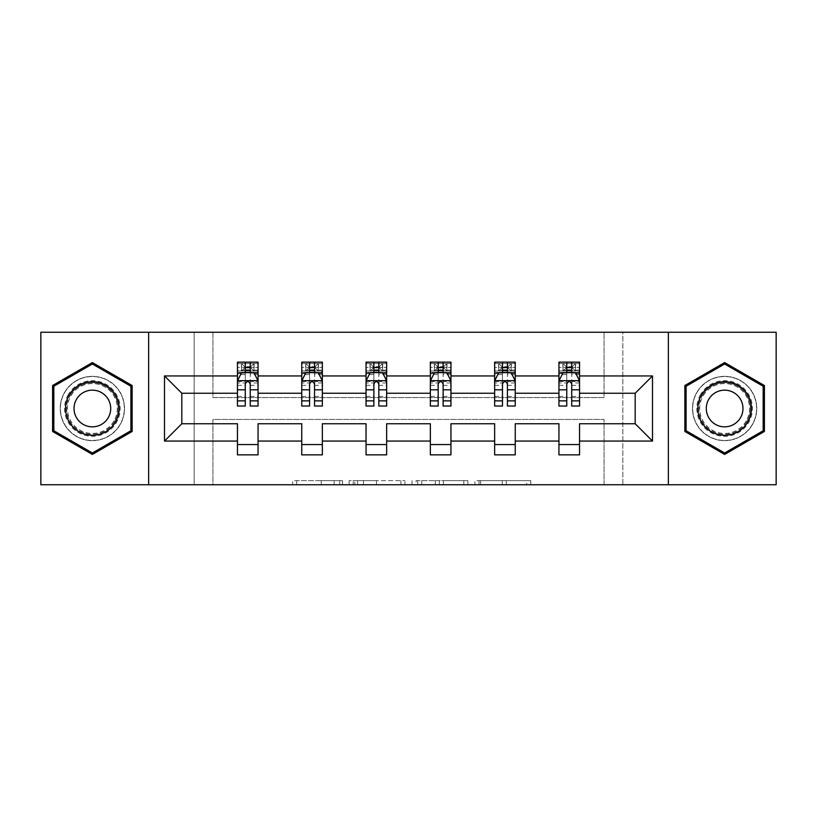 <?xml version="1.0" encoding="UTF-8"?>
<svg xmlns="http://www.w3.org/2000/svg" width="817" height="817" viewBox="0 0 817 817"><rect width="100%" height="100%" fill="white"/><g stroke="black" fill="none" stroke-linecap="round" stroke-linejoin="round"><path stroke-width="0.61" stroke-dasharray="4.08 3.06" d="M342.558 484.747L296.734 484.747L342.558 484.747L342.558 480.631L321.214 480.631L321.214 484.747L321.214 480.631L342.558 480.631L342.558 484.747L342.558 480.631L321.214 480.631L321.214 484.747L321.214 480.631L342.558 480.631L296.734 480.631L342.558 480.631M724.628 376.351A32.149 32.149 0 0 0 692.479 408.5A32.149 32.149 0 0 0 724.628 440.649A32.149 32.149 0 0 0 756.777 408.5A32.149 32.149 0 0 0 724.628 376.351A32.149 32.149 0 0 0 692.479 408.5A32.149 32.149 0 0 0 724.628 440.649A32.149 32.149 0 0 0 756.777 408.5A32.149 32.149 0 0 0 724.628 376.351M92.372 440.649A32.149 32.149 0 0 1 60.223 408.5A32.149 32.149 0 0 1 92.372 376.351A32.149 32.149 0 0 0 60.223 408.5A32.149 32.149 0 0 0 92.372 440.649A32.149 32.149 0 0 0 124.521 408.5A32.149 32.149 0 0 0 92.372 376.351A32.149 32.149 0 0 1 124.521 408.5A32.149 32.149 0 0 1 92.372 440.649M40.85 484.747L40.85 332.253L194.17 332.253L194.17 484.747L40.85 484.747M776.15 332.253L776.15 484.747L622.83 484.747L622.83 332.253L776.15 332.253M526.73 484.747L478.997 484.747L526.73 484.747L526.73 480.631L506.305 480.631L530.784 480.631L530.784 484.747L530.784 480.631L478.997 480.631L530.784 480.631L530.784 484.747L530.784 480.631L526.73 480.631L526.73 484.747M502.261 484.747L480.61 484.747L502.261 484.747L502.261 480.631L506.305 480.631L502.261 480.631L502.261 484.747L502.261 480.631L480.61 480.631L480.61 484.747L480.61 480.631L502.261 480.631L502.261 484.747M474.953 484.747L478.997 484.747L474.953 484.747L474.953 480.631L478.997 480.631L474.953 480.631L474.953 484.747M292.69 484.747L296.734 484.747L292.69 484.747L292.69 480.631L296.734 480.631L292.69 480.631L292.69 484.747M194.17 484.747L212.931 484.747L212.931 419.427L604.069 419.427L604.069 484.747L212.931 484.747L212.931 419.427L604.069 419.427L604.069 484.747L622.83 484.747L622.83 332.253L604.069 332.253L604.069 397.573L212.931 397.573L212.931 332.253L604.069 332.253L604.069 397.573L212.931 397.573L212.931 332.253L194.17 332.253L194.17 484.747M404.956 484.747L400.912 484.747L404.956 484.747L404.956 480.631L404.956 484.747M353.179 484.747L400.912 484.747L349.135 484.747L353.179 484.747L353.179 480.631L404.956 480.631L349.135 480.631L349.135 484.747L349.135 480.631L353.179 480.631L353.179 484.747M416.088 484.747L467.865 484.747L412.044 484.747L416.088 484.747L416.088 480.631L467.865 480.631L467.865 484.747L467.865 480.631L443.396 480.631L443.396 484.747M237.451 373.134L237.451 400.667L237.451 380.885L237.451 393.253L181.813 393.253L181.813 423.747L237.451 423.747L237.451 444.56L258.06 444.56L258.06 423.747L301.749 423.747L301.749 444.56L322.358 444.56L322.358 423.747L366.047 423.747L366.047 444.56L386.655 444.56L386.655 423.747L430.345 423.747L430.345 444.56L450.953 444.56L450.953 423.747L494.642 423.747L494.642 444.56L515.251 444.56L515.251 423.747L558.94 423.747L558.94 444.56L579.549 444.56L579.549 423.747L635.187 423.747L635.187 393.253L579.549 393.253L579.549 362.135L558.94 362.135L558.94 372.44L558.94 362.135L559.931 363.575L563.066 363.575L563.066 370.989L578.548 370.989L559.931 370.989L563.066 370.989L566.15 367.905L566.15 366.67L572.339 366.67L572.339 367.905L566.15 367.905M494.642 373.134L494.642 400.667L494.642 362.135L494.642 372.44L515.251 372.44L515.251 362.135L494.642 362.135L495.643 363.575L498.768 363.575L498.768 370.989L514.25 370.989L495.643 370.989L498.768 370.989L501.852 367.905L501.852 366.67L508.041 366.67L508.041 367.905L501.852 367.905M366.047 373.134L366.047 400.667L366.047 362.135L366.047 372.44L386.655 372.44L386.655 362.135L366.047 362.135L367.047 363.575L370.172 363.575L370.172 370.989L385.655 370.989L367.047 370.989L370.172 370.989L373.257 367.905L373.257 366.67L379.445 366.67L379.445 367.905L373.257 367.905M237.451 393.253L237.451 362.135L237.451 372.44L258.06 372.44L258.06 362.135L237.451 362.135L238.452 363.575L241.577 363.575L241.577 370.989L257.069 370.989L238.452 370.989L241.577 370.989L244.661 367.905L244.661 366.67L250.85 366.67L250.85 367.905L244.661 367.905M301.749 373.134L301.749 400.667L301.749 362.135L301.749 372.44L322.358 372.44L322.358 362.135L301.749 362.135L302.75 363.575L305.875 363.575L305.875 370.989L321.357 370.989L302.75 370.989L305.875 370.989L308.959 367.905L308.959 366.67L315.148 366.67L315.148 367.905L308.959 367.905M430.345 373.134L430.345 400.667L430.345 362.135L430.345 372.44L450.953 372.44L450.953 362.135L430.345 362.135L431.345 363.575L434.47 363.575L434.47 370.989L449.953 370.989L431.345 370.989L434.47 370.989L437.555 367.905L437.555 366.67L443.743 366.67L443.743 367.905L437.555 367.905M558.94 373.134L558.94 400.667L558.94 372.44L579.549 372.44L566.773 372.44M558.94 393.253L515.251 393.253L515.251 372.44L502.475 372.44M494.642 393.253L450.953 393.253L450.953 372.44L438.178 372.44M430.345 393.253L386.655 393.253L386.655 372.44L373.88 372.44M366.047 393.253L322.358 393.253L322.358 372.44L309.582 372.44M301.749 393.253L258.06 393.253L258.06 372.44L245.284 372.44M571.716 372.44L558.94 372.44L558.94 367.487L558.94 406.029M507.418 372.44L494.642 372.44L494.642 367.487L494.642 406.029M443.12 372.44L430.345 372.44L430.345 367.487L430.345 406.029M378.822 372.44L366.047 372.44L366.047 367.487L366.047 406.029M314.525 372.44L301.749 372.44L301.749 367.487L301.749 406.029M250.227 372.44L237.451 372.44L237.451 367.487L237.451 406.029M558.94 444.56L558.94 454.865L579.549 454.865L579.549 444.56M494.642 444.56L494.642 454.865L515.251 454.865L515.251 444.56M430.345 444.56L430.345 454.865L450.953 454.865L450.953 444.56M366.047 444.56L366.047 454.865L386.655 454.865L386.655 444.56M301.749 444.56L301.749 454.865L322.358 454.865L322.358 444.56M237.451 444.56L237.451 454.865L258.06 454.865L258.06 444.56M148.633 484.747L148.633 332.253M668.367 332.253L668.367 484.747M357.621 484.747L363.494 484.747L357.621 484.747L357.621 480.631L354.792 480.631L354.792 484.747L354.792 480.631L363.494 480.631L357.621 480.631L357.621 484.747M363.494 484.747L376.443 484.747L363.494 484.747L363.494 480.631L376.443 480.631L376.443 484.747L376.443 480.631L363.494 480.631L363.494 484.747M416.088 480.631L439.352 480.631L439.352 484.747L439.352 480.631L435.298 480.631L439.352 480.631L439.352 484.747L439.352 480.631L443.396 480.631M417.701 480.631L417.701 484.747L417.701 480.631M412.044 480.631L412.044 484.747L412.044 480.631M132.14 385.532L92.372 362.574L52.594 385.532L52.594 431.468L92.372 454.426L132.14 431.468L132.14 385.532M684.86 385.532L684.86 431.468L724.628 454.426L764.406 431.468L764.406 385.532L724.628 362.574L684.86 385.532M258.06 406.029L258.06 367.487L237.451 367.487L245.284 367.487L245.284 362.135L250.227 362.135L245.284 362.135M237.451 380.885L241.577 372.644L253.934 372.644L258.06 380.885L258.06 400.667L258.06 373.134M258.06 380.885L258.06 393.253M258.06 382.959L250.227 382.959L250.227 367.487L258.06 367.487L258.06 372.44L257.069 370.989L238.452 370.989L237.451 372.44M250.85 366.67L253.934 363.575L253.934 370.989L253.934 363.575L257.069 363.575L258.06 362.135L258.06 372.44M245.284 406.029L245.284 382.959L237.451 382.959M237.451 381.519L245.284 381.519L245.284 400.667L245.284 383.98C246.928 380.855 248.572 380.855 250.227 383.98L250.227 400.667L250.227 381.519L258.06 381.519M245.284 367.487L245.284 382.959M245.284 381.519L245.284 372.644M250.227 372.644L250.227 381.519M250.227 382.959L250.227 406.029M253.934 363.575L241.577 363.575L241.577 370.989M244.661 366.67L241.577 363.575M253.934 370.989L250.85 367.905M238.452 363.575L257.069 363.575L238.452 363.575M250.227 367.487L250.227 362.135M322.358 406.029L322.358 367.487L301.749 367.487L309.582 367.487L309.582 362.135L314.525 362.135L309.582 362.135M301.749 380.885L305.875 372.644L318.232 372.644L322.358 380.885L322.358 400.667L322.358 373.134M322.358 380.885L322.358 393.253M322.358 382.959L314.525 382.959L314.525 367.487L322.358 367.487L322.358 372.44L321.357 370.989L302.75 370.989L301.749 372.44M315.148 366.67L318.232 363.575L318.232 370.989L318.232 363.575L321.357 363.575L322.358 362.135L322.358 372.44M309.582 406.029L309.582 382.959L301.749 382.959M301.749 381.519L309.582 381.519L309.582 400.667L309.582 383.98C311.226 380.855 312.87 380.855 314.525 383.98L314.525 400.667L314.525 381.519L322.358 381.519M309.582 367.487L309.582 382.959M309.582 381.519L309.582 372.644M314.525 372.644L314.525 381.519M314.525 382.959L314.525 406.029M318.232 363.575L305.875 363.575L305.875 370.989M308.959 366.67L305.875 363.575M318.232 370.989L315.148 367.905M302.75 363.575L321.357 363.575L302.75 363.575M314.525 367.487L314.525 362.135M386.655 406.029L386.655 367.487L366.047 367.487L373.88 367.487L373.88 362.135L378.822 362.135L373.88 362.135M366.047 380.885L370.172 372.644L382.53 372.644L386.655 380.885L386.655 400.667L386.655 373.134M386.655 380.885L386.655 393.253M386.655 382.959L378.822 382.959L378.822 367.487L386.655 367.487L386.655 372.44L385.655 370.989L367.047 370.989L366.047 372.44M379.445 366.67L382.53 363.575L382.53 370.989L382.53 363.575L385.655 363.575L386.655 362.135L386.655 372.44M373.88 406.029L373.88 382.959L366.047 382.959M366.047 381.519L373.88 381.519L373.88 400.667L373.88 383.98C375.524 380.855 377.168 380.855 378.822 383.98L378.822 400.667L378.822 381.519L386.655 381.519M373.88 367.487L373.88 382.959M373.88 381.519L373.88 372.644M378.822 372.644L378.822 381.519M378.822 382.959L378.822 406.029M382.53 363.575L370.172 363.575L370.172 370.989M373.257 366.67L370.172 363.575M382.53 370.989L379.445 367.905M367.047 363.575L385.655 363.575L367.047 363.575M378.822 367.487L378.822 362.135M68.281 394.591A27.819 27.819 0 0 0 78.463 432.591A27.819 27.819 0 0 0 116.463 422.409A27.819 27.819 0 0 0 106.281 384.409A27.819 27.819 0 0 0 68.281 394.591M114.676 421.378A25.756 25.756 0 0 1 79.494 430.804A25.756 25.756 0 0 1 70.058 395.622A25.756 25.756 0 0 0 79.494 430.804A25.756 25.756 0 0 0 114.676 421.378A25.756 25.756 0 0 0 105.25 386.196A25.756 25.756 0 0 0 70.058 395.622A25.756 25.756 0 0 1 105.25 386.196A25.756 25.756 0 0 1 114.676 421.378A25.756 25.756 0 0 0 105.25 386.196A25.756 25.756 0 0 0 70.058 395.622M76.481 399.329A18.342 18.342 0 0 0 83.201 424.38A18.342 18.342 0 0 0 108.252 417.671A18.342 18.342 0 0 0 101.543 392.62A18.342 18.342 0 0 0 76.481 399.329M64.706 392.528A31.945 31.945 0 0 1 108.344 380.834A31.945 31.945 0 0 1 120.038 424.472A31.945 31.945 0 0 1 76.4 436.166A31.945 31.945 0 0 1 64.706 392.528A31.945 31.945 0 0 1 108.344 380.834A31.945 31.945 0 0 1 120.038 424.472A31.945 31.945 0 0 1 76.4 436.166A31.945 31.945 0 0 1 64.706 392.528M130.904 386.247L130.904 430.753L92.372 452.996L53.83 430.753L53.83 386.247L92.372 364.004L130.904 386.247M700.537 394.591A27.819 27.819 0 0 0 710.719 432.591A27.819 27.819 0 0 0 748.719 422.409A27.819 27.819 0 0 0 738.537 384.409A27.819 27.819 0 0 0 700.537 394.591M746.942 421.378A25.756 25.756 0 0 1 711.75 430.804A25.756 25.756 0 0 1 702.324 395.622A25.756 25.756 0 0 0 711.75 430.804A25.756 25.756 0 0 0 746.942 421.378A25.756 25.756 0 0 0 737.506 386.196A25.756 25.756 0 0 0 702.324 395.622A25.756 25.756 0 0 1 737.506 386.196A25.756 25.756 0 0 1 746.942 421.378A25.756 25.756 0 0 0 737.506 386.196A25.756 25.756 0 0 0 702.324 395.622M708.747 399.329A18.342 18.342 0 0 0 715.457 424.38A18.342 18.342 0 0 0 740.519 417.671A18.342 18.342 0 0 0 733.799 392.62A18.342 18.342 0 0 0 708.747 399.329M696.962 392.528A31.945 31.945 0 0 1 740.6 380.834A31.945 31.945 0 0 1 752.294 424.472A31.945 31.945 0 0 1 708.656 436.166A31.945 31.945 0 0 1 696.962 392.528A31.945 31.945 0 0 1 740.6 380.834A31.945 31.945 0 0 1 752.294 424.472A31.945 31.945 0 0 1 708.656 436.166A31.945 31.945 0 0 1 696.962 392.528M763.17 386.247L763.17 430.753L724.628 452.996L686.096 430.753L686.096 386.247L724.628 364.004L763.17 386.247M450.953 406.029L450.953 367.487L430.345 367.487L438.178 367.487L438.178 362.135L443.12 362.135L438.178 362.135M430.345 380.885L434.47 372.644L446.828 372.644L450.953 380.885L450.953 400.667L450.953 373.134M450.953 380.885L450.953 393.253M450.953 382.959L443.12 382.959L443.12 367.487L450.953 367.487L450.953 372.44L449.953 370.989L431.345 370.989L430.345 372.44M443.743 366.67L446.828 363.575L446.828 370.989L446.828 363.575L449.953 363.575L450.953 362.135L450.953 372.44M438.178 406.029L438.178 382.959L430.345 382.959M430.345 381.519L438.178 381.519L438.178 400.667L438.178 383.98C439.822 380.855 441.466 380.855 443.12 383.98L443.12 400.667L443.12 381.519L450.953 381.519M438.178 367.487L438.178 382.959M438.178 381.519L438.178 372.644M443.12 372.644L443.12 381.519M443.12 382.959L443.12 406.029M446.828 363.575L434.47 363.575L434.47 370.989M437.555 366.67L434.47 363.575M446.828 370.989L443.743 367.905M431.345 363.575L449.953 363.575L431.345 363.575M443.12 367.487L443.12 362.135M515.251 406.029L515.251 367.487L494.642 367.487L502.475 367.487L502.475 362.135L507.418 362.135L502.475 362.135M494.642 380.885L498.768 372.644L511.125 372.644L515.251 380.885L515.251 400.667L515.251 373.134M515.251 380.885L515.251 393.253M515.251 382.959L507.418 382.959L507.418 367.487L515.251 367.487L515.251 372.44L514.25 370.989L495.643 370.989L494.642 372.44M508.041 366.67L511.125 363.575L511.125 370.989L511.125 363.575L514.25 363.575L515.251 362.135L515.251 372.44M502.475 406.029L502.475 382.959L494.642 382.959M494.642 381.519L502.475 381.519L502.475 400.667L502.475 383.98C504.12 380.855 505.764 380.855 507.418 383.98L507.418 400.667L507.418 381.519L515.251 381.519M502.475 367.487L502.475 382.959M502.475 381.519L502.475 372.644M507.418 372.644L507.418 381.519M507.418 382.959L507.418 406.029M511.125 363.575L498.768 363.575L498.768 370.989M501.852 366.67L498.768 363.575M511.125 370.989L508.041 367.905M495.643 363.575L514.25 363.575L495.643 363.575M507.418 367.487L507.418 362.135M579.549 406.029L579.549 367.487L558.94 367.487L566.773 367.487L566.773 362.135L571.716 362.135L566.773 362.135M558.94 380.885L563.066 372.644L575.423 372.644L579.549 380.885L579.549 400.667L579.549 373.134M579.549 380.885L579.549 393.253M579.549 382.959L571.716 382.959L571.716 367.487L579.549 367.487L579.549 372.44L578.548 370.989L559.931 370.989L558.94 372.44M572.339 366.67L575.423 363.575L575.423 370.989L575.423 363.575L578.548 363.575L579.549 362.135L579.549 372.44M566.773 406.029L566.773 382.959L558.94 382.959M558.94 381.519L566.773 381.519L566.773 400.667L566.773 383.98C568.418 380.855 570.062 380.855 571.716 383.98L571.716 400.667L571.716 381.519L579.549 381.519M566.773 367.487L566.773 382.959M566.773 381.519L566.773 372.644M571.716 372.644L571.716 381.519M571.716 382.959L571.716 406.029M575.423 363.575L563.066 363.575L563.066 370.989M566.15 366.67L563.066 363.575M575.423 370.989L572.339 367.905M559.931 363.575L578.548 363.575L559.931 363.575M571.716 367.487L571.716 362.135M339.719 480.631L339.719 484.747L339.719 480.631M334.163 480.631L334.163 484.747L334.163 480.631M296.734 480.631L296.734 484.747L296.734 480.631M400.912 480.631L400.912 484.747L400.912 480.631M463.821 480.631L463.821 484.747L463.821 480.631M435.298 480.631L435.298 484.747L435.298 480.631M421.746 480.631L421.746 484.747L421.746 480.631M506.305 480.631L506.305 484.747L506.305 480.631M478.997 480.631L478.997 484.747L478.997 480.631M237.553 380.681L257.958 380.681M237.451 396.378L245.284 396.378M245.284 374.574L237.451 374.574M258.06 374.574L250.227 374.574M241.321 373.134L245.284 373.134M250.227 373.134L254.189 373.134M250.227 396.378L258.06 396.378M237.451 385.328L245.284 385.328M250.227 385.328L258.06 385.328M258.06 370.111L250.227 370.111M245.284 370.111L237.451 370.111M254.128 363.575L254.128 370.989M241.383 363.575L241.383 370.989M301.851 380.681L322.255 380.681M301.749 396.378L309.582 396.378M309.582 374.574L301.749 374.574M322.358 374.574L314.525 374.574M305.619 373.134L309.582 373.134M314.525 373.134L318.487 373.134M314.525 396.378L322.358 396.378M301.749 385.328L309.582 385.328M314.525 385.328L322.358 385.328M322.358 370.111L314.525 370.111M309.582 370.111L301.749 370.111M318.426 363.575L318.426 370.989M305.681 363.575L305.681 370.989M366.149 380.681L386.553 380.681M366.047 396.378L373.88 396.378M373.88 374.574L366.047 374.574M386.655 374.574L378.822 374.574M369.917 373.134L373.88 373.134M378.822 373.134L382.785 373.134M378.822 396.378L386.655 396.378M366.047 385.328L373.88 385.328M378.822 385.328L386.655 385.328M386.655 370.111L378.822 370.111M373.88 370.111L366.047 370.111M382.724 363.575L382.724 370.989M369.978 363.575L369.978 370.989M113.951 420.959A24.918 24.918 0 0 1 79.913 430.079A24.918 24.918 0 0 1 70.793 396.041A24.918 24.918 0 0 1 104.831 386.921A24.918 24.918 0 0 1 113.951 420.959M746.207 420.959A24.918 24.918 0 0 1 712.169 430.079A24.918 24.918 0 0 1 703.049 396.041A24.918 24.918 0 0 1 737.087 386.921A24.918 24.918 0 0 1 746.207 420.959M430.447 380.681L450.851 380.681M430.345 396.378L438.178 396.378M438.178 374.574L430.345 374.574M450.953 374.574L443.12 374.574M434.215 373.134L438.178 373.134M443.12 373.134L447.083 373.134M443.12 396.378L450.953 396.378M430.345 385.328L438.178 385.328M443.12 385.328L450.953 385.328M450.953 370.111L443.12 370.111M438.178 370.111L430.345 370.111M447.022 363.575L447.022 370.989M434.276 363.575L434.276 370.989M494.745 380.681L515.149 380.681M494.642 396.378L502.475 396.378M502.475 374.574L494.642 374.574M515.251 374.574L507.418 374.574M498.513 373.134L502.475 373.134M507.418 373.134L511.381 373.134M507.418 396.378L515.251 396.378M494.642 385.328L502.475 385.328M507.418 385.328L515.251 385.328M515.251 370.111L507.418 370.111M502.475 370.111L494.642 370.111M511.319 363.575L511.319 370.989M498.574 363.575L498.574 370.989M559.042 380.681L579.447 380.681M558.94 396.378L566.773 396.378M566.773 374.574L558.94 374.574M579.549 374.574L571.716 374.574M562.811 373.134L566.773 373.134M571.716 373.134L575.679 373.134M571.716 396.378L579.549 396.378M558.94 385.328L566.773 385.328M571.716 385.328L579.549 385.328M579.549 370.111L571.716 370.111M566.773 370.111L558.94 370.111M575.617 363.575L575.617 370.989M562.872 363.575L562.872 370.989M237.451 400.667L245.284 400.667M250.227 400.667L258.06 400.667M301.749 400.667L309.582 400.667M314.525 400.667L322.358 400.667M366.047 400.667L373.88 400.667M378.822 400.667L386.655 400.667M430.345 400.667L438.178 400.667M443.12 400.667L450.953 400.667M494.642 400.667L502.475 400.667M507.418 400.667L515.251 400.667M558.94 400.667L566.773 400.667M571.716 400.667L579.549 400.667"/><path stroke-width="1.23" d="M668.367 332.253L40.85 332.253L40.85 484.747L776.15 484.747L776.15 332.253L668.367 332.253L668.367 484.747M579.549 441.057L579.549 423.747L635.187 423.747L652.497 441.057L579.549 441.057L579.549 454.865L558.94 454.865L558.94 441.057L515.251 441.057L515.251 454.865L494.642 454.865L494.642 441.057L450.953 441.057L450.953 454.865L430.345 454.865L430.345 441.057L386.655 441.057L386.655 454.865L366.047 454.865L366.047 441.057L322.358 441.057L322.358 454.865L301.749 454.865L301.749 441.057L258.06 441.057L258.06 454.865L237.451 454.865L237.451 441.057L164.503 441.057L164.503 375.943L237.451 375.943L237.451 362.135L258.06 362.135L258.06 375.943L301.749 375.943L301.749 362.135L322.358 362.135L322.358 375.943L366.047 375.943L366.047 362.135L386.655 362.135L386.655 375.943L430.345 375.943L430.345 362.135L450.953 362.135L450.953 375.943L494.642 375.943L494.642 362.135L515.251 362.135L515.251 375.943L558.94 375.943L558.94 362.135L579.549 362.135L579.549 375.943L652.497 375.943L652.497 441.057M148.633 484.747L148.633 332.253M558.94 375.943L558.94 393.253L515.251 393.253L515.251 375.943M515.251 441.057L515.251 423.747L558.94 423.747L558.94 441.057M494.642 375.943L494.642 393.253L450.953 393.253L450.953 375.943M450.953 441.057L450.953 423.747L494.642 423.747L494.642 441.057M430.345 375.943L430.345 393.253L386.655 393.253L386.655 375.943M386.655 441.057L386.655 423.747L430.345 423.747L430.345 441.057M366.047 375.943L366.047 393.253L322.358 393.253L322.358 375.943M322.358 441.057L322.358 423.747L366.047 423.747L366.047 441.057M301.749 375.943L301.749 393.253L258.06 393.253L258.06 375.943M258.06 441.057L258.06 423.747L301.749 423.747L301.749 441.057M237.451 375.943L237.451 393.253L181.813 393.253L181.813 423.747L237.451 423.747L237.451 441.057M164.503 375.943L181.813 393.253M635.187 423.747L635.187 393.253L579.549 393.253L579.549 375.943M566.773 372.44L571.716 372.44M502.475 372.44L507.418 372.44M438.178 372.44L443.12 372.44M373.88 372.44L378.822 372.44M309.582 372.44L314.525 372.44M245.284 372.44L250.227 372.44M237.451 444.56L258.06 444.56M301.749 444.56L322.358 444.56M366.047 444.56L386.655 444.56M430.345 444.56L450.953 444.56M494.642 444.56L515.251 444.56M558.94 444.56L579.549 444.56M181.813 423.747L164.503 441.057M652.497 375.943L635.187 393.253M132.14 385.532L92.372 362.574L52.594 385.532L52.594 431.468L92.372 454.426L132.14 431.468L132.14 385.532M684.86 385.532L684.86 431.468L724.628 454.426L764.406 431.468L764.406 385.532L724.628 362.574L684.86 385.532M250.227 367.487L245.284 367.487M241.321 373.134L237.451 373.134L237.451 362.135L245.284 362.135L237.451 362.135M237.451 400.861L237.451 406.029L245.284 406.029L245.284 400.861L237.451 400.861L237.451 393.253M258.06 393.253L258.06 406.029L250.227 406.029L250.227 383.98C248.582 380.804 246.938 380.804 245.284 383.98L245.284 400.861M254.189 373.134L258.06 373.134L258.06 362.135L250.227 362.135L258.06 362.135M258.06 380.885L253.934 372.644L241.577 372.644L237.451 380.885M245.284 372.644L245.284 362.135M250.227 362.135L250.227 372.644M314.525 367.487L309.582 367.487M305.619 373.134L301.749 373.134L301.749 362.135L309.582 362.135L301.749 362.135M301.749 400.861L301.749 406.029L309.582 406.029L309.582 400.861L301.749 400.861L301.749 393.253M322.358 393.253L322.358 406.029L314.525 406.029L314.525 383.98C312.88 380.804 311.236 380.804 309.582 383.98L309.582 400.861M318.487 373.134L322.358 373.134L322.358 362.135L314.525 362.135L322.358 362.135M322.358 380.885L318.232 372.644L305.875 372.644L301.749 380.885M309.582 372.644L309.582 362.135M314.525 362.135L314.525 372.644M378.822 367.487L373.88 367.487M369.917 373.134L366.047 373.134L366.047 362.135L373.88 362.135L366.047 362.135M366.047 400.861L366.047 406.029L373.88 406.029L373.88 400.861L366.047 400.861L366.047 393.253M386.655 393.253L386.655 406.029L378.822 406.029L378.822 383.98C377.178 380.804 375.534 380.804 373.88 383.98L373.88 400.861M382.785 373.134L386.655 373.134L386.655 362.135L378.822 362.135L386.655 362.135M386.655 380.885L382.53 372.644L370.172 372.644L366.047 380.885M373.88 372.644L373.88 362.135M378.822 362.135L378.822 372.644M69.169 395.101A26.787 26.787 0 0 0 78.973 431.703A26.787 26.787 0 0 0 115.575 421.899A26.787 26.787 0 0 0 105.771 385.297A26.787 26.787 0 0 0 69.169 395.101M76.481 399.329A18.342 18.342 0 0 0 83.201 424.38A18.342 18.342 0 0 0 108.252 417.671A18.342 18.342 0 0 0 101.543 392.62A18.342 18.342 0 0 0 76.481 399.329M130.904 386.247L130.904 430.753L92.372 452.996L53.83 430.753L53.83 386.247L92.372 364.004L130.904 386.247M701.425 395.101A26.787 26.787 0 0 0 711.229 431.703A26.787 26.787 0 0 0 747.831 421.899A26.787 26.787 0 0 0 738.027 385.297A26.787 26.787 0 0 0 701.425 395.101M708.747 399.329A18.342 18.342 0 0 0 715.457 424.38A18.342 18.342 0 0 0 740.519 417.671A18.342 18.342 0 0 0 733.799 392.62A18.342 18.342 0 0 0 708.747 399.329M763.17 386.247L763.17 430.753L724.628 452.996L686.096 430.753L686.096 386.247L724.628 364.004L763.17 386.247M443.12 367.487L438.178 367.487M434.215 373.134L430.345 373.134L430.345 362.135L438.178 362.135L430.345 362.135M430.345 400.861L430.345 406.029L438.178 406.029L438.178 400.861L430.345 400.861L430.345 393.253M450.953 393.253L450.953 406.029L443.12 406.029L443.12 383.98C441.476 380.804 439.822 380.804 438.178 383.98L438.178 400.861M447.083 373.134L450.953 373.134L450.953 362.135L443.12 362.135L450.953 362.135M450.953 380.885L446.828 372.644L434.47 372.644L430.345 380.885M438.178 372.644L438.178 362.135M443.12 362.135L443.12 372.644M507.418 367.487L502.475 367.487M498.513 373.134L494.642 373.134L494.642 362.135L502.475 362.135L494.642 362.135M494.642 400.861L494.642 406.029L502.475 406.029L502.475 400.861L494.642 400.861L494.642 393.253M515.251 393.253L515.251 406.029L507.418 406.029L507.418 383.98C505.774 380.804 504.12 380.804 502.475 383.98L502.475 400.861M511.381 373.134L515.251 373.134L515.251 362.135L507.418 362.135L515.251 362.135M515.251 380.885L511.125 372.644L498.768 372.644L494.642 380.885M502.475 372.644L502.475 362.135M507.418 362.135L507.418 372.644M571.716 367.487L566.773 367.487M562.811 373.134L558.94 373.134L558.94 362.135L566.773 362.135L558.94 362.135M558.94 400.861L558.94 406.029L566.773 406.029L566.773 400.861L558.94 400.861L558.94 393.253M579.549 393.253L579.549 406.029L571.716 406.029L571.716 383.98C570.072 380.804 568.418 380.804 566.773 383.98L566.773 400.861M575.679 373.134L579.549 373.134L579.549 362.135L571.716 362.135L579.549 362.135M579.549 380.885L575.423 372.644L563.066 372.644L558.94 380.885M566.773 372.644L566.773 362.135M571.716 362.135L571.716 372.644M257.958 380.681L237.553 380.681M258.06 400.861L250.227 400.861M245.284 389.811L237.451 389.811M258.06 389.811L250.227 389.811M250.227 370.111L245.284 370.111M322.255 380.681L301.851 380.681M322.358 400.861L314.525 400.861M309.582 389.811L301.749 389.811M322.358 389.811L314.525 389.811M314.525 370.111L309.582 370.111M386.553 380.681L366.149 380.681M386.655 400.861L378.822 400.861M373.88 389.811L366.047 389.811M386.655 389.811L378.822 389.811M378.822 370.111L373.88 370.111M450.851 380.681L430.447 380.681M450.953 400.861L443.12 400.861M438.178 389.811L430.345 389.811M450.953 389.811L443.12 389.811M443.12 370.111L438.178 370.111M515.149 380.681L494.745 380.681M515.251 400.861L507.418 400.861M502.475 389.811L494.642 389.811M515.251 389.811L507.418 389.811M507.418 370.111L502.475 370.111M579.447 380.681L559.042 380.681M579.549 400.861L571.716 400.861M566.773 389.811L558.94 389.811M579.549 389.811L571.716 389.811M571.716 370.111L566.773 370.111"/></g></svg>
